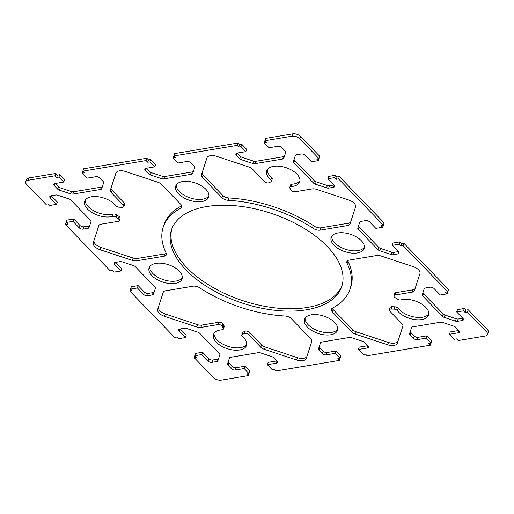 <?xml version="1.0" encoding="UTF-8"?>
<svg xmlns="http://www.w3.org/2000/svg" width="514" height="514" viewBox="0 0 514 514"><rect width="100%" height="100%" fill="white"/><g stroke="black" fill="none" stroke-linecap="round" stroke-linejoin="round"><path stroke-width="0.77" d="M100.108 249.733A8.687 4.562 18.4 0 1 93.278 242.666L98.797 225.704A5.789 3.039 18.4 0 1 98.797 225.697A5.789 3.039 18.4 0 1 101.072 224.194L118.169 221.335A2.898 1.523 -161.6 0 0 119.306 220.583A2.898 1.523 -161.6 0 0 118.342 218.874L116.01 217.229A2.898 1.523 -161.6 0 0 112.36 216.42A17.367 9.123 18.4 0 1 93.06 213.169A17.367 9.123 18.4 0 1 84.669 201.289A17.367 9.123 18.4 0 1 98.45 196.791A17.367 9.123 18.4 0 1 115.856 205.684A2.898 1.523 -161.6 0 0 119.267 207.213L122.107 207.283A2.898 1.523 -161.6 0 0 123.887 206.487A2.898 1.523 -161.6 0 0 123.418 205.195L111.32 192.686A5.789 3.039 18.4 0 1 110.375 190.103L115.894 173.141A8.687 4.562 18.4 0 1 115.901 173.128A8.687 4.562 18.4 0 1 125.551 171.528L157.779 182.187A5.789 3.039 18.4 0 1 161.39 184.32L180.922 204.508A5.789 3.039 18.4 0 1 181.86 207.097A5.789 3.039 18.4 0 1 180.825 208.209A98.412 51.715 -161.6 0 0 163.227 227.104A98.412 51.715 -161.6 0 0 166.195 253.177A5.789 3.039 18.4 0 1 166.375 254.713A5.789 3.039 18.4 0 1 164.101 256.216L136.506 260.829A5.789 3.039 18.4 0 1 132.342 260.392L100.108 249.733L100.885 247.395A8.687 4.562 18.4 0 1 94.056 240.334L98.881 225.492M119.306 220.583L120.083 218.244A2.898 1.523 -161.6 0 0 119.12 216.535L116.787 214.897A2.898 1.523 -161.6 0 0 113.138 214.087A17.367 9.123 18.4 0 1 94.846 211.363A17.367 9.123 18.4 0 1 85.208 200.171M123.887 206.487L124.664 204.148A2.898 1.523 -161.6 0 0 124.195 202.857L112.097 190.347A5.789 3.039 18.4 0 1 111.152 187.771L115.997 172.884M306.967 356.33A8.687 4.562 18.4 0 1 297.413 357.68L265.179 347.027A5.789 3.039 18.4 0 1 261.568 344.894L249.47 332.385A2.898 1.523 -161.6 0 0 245.049 331.254L243.116 332.121A2.898 1.523 -161.6 0 0 242.512 332.719L241.734 335.057A2.898 1.523 -161.6 0 0 242.415 336.541A17.367 9.123 18.4 0 1 246.476 345.472A17.367 9.123 18.4 0 1 227.117 348.646A17.367 9.123 18.4 0 1 213.516 334.505A17.367 9.123 18.4 0 1 222.016 329.795A2.898 1.523 -161.6 0 0 223.429 329.011A2.898 1.523 -161.6 0 0 223.301 328.163L222.247 326.306A2.898 1.523 -161.6 0 0 218.026 324.578L200.923 327.437A5.789 3.039 18.4 0 1 196.766 327L164.531 316.341A8.687 4.562 18.4 0 1 157.702 309.28L163.221 292.318A5.789 3.039 18.4 0 1 163.221 292.305A5.789 3.039 18.4 0 1 165.495 290.802L193.091 286.189A5.789 3.039 18.4 0 1 199.663 287.782A98.412 51.715 -161.6 0 0 285.109 316.026A5.789 3.039 18.4 0 1 291.335 318.674L310.861 338.867A5.789 3.039 18.4 0 1 311.805 341.444L306.293 358.406A8.687 4.562 18.4 0 1 306.286 358.419A8.687 4.562 18.4 0 1 296.636 360.018L264.402 349.366A5.789 3.039 18.4 0 1 260.791 347.233L248.692 334.723A2.898 1.523 -161.6 0 0 244.272 333.592L242.338 334.46A2.898 1.523 -161.6 0 0 241.734 335.057M246.714 344.251A17.367 9.123 18.4 0 1 227.895 346.314A17.367 9.123 18.4 0 1 214.055 333.387M223.429 329.011L224.207 326.679A2.898 1.523 -161.6 0 0 224.078 325.825L223.025 323.974A2.898 1.523 -161.6 0 0 218.803 322.246L201.7 325.099A5.789 3.039 18.4 0 1 197.543 324.662L165.309 314.009A8.687 4.562 18.4 0 1 158.479 306.942L163.304 292.106M415.119 288.508A5.789 3.039 18.4 0 1 412.928 289.806L395.831 292.665A2.898 1.523 -161.6 0 0 394.694 293.417L393.917 295.756A2.898 1.523 -161.6 0 0 394.88 297.465L397.213 299.103A2.898 1.523 -161.6 0 0 400.862 299.913A17.367 9.123 18.4 0 1 420.163 303.164A17.367 9.123 18.4 0 1 428.554 315.05A17.367 9.123 18.4 0 1 414.772 319.547A17.367 9.123 18.4 0 1 397.367 310.649A2.898 1.523 -161.6 0 0 393.955 309.126L391.115 309.055A2.898 1.523 -161.6 0 0 389.336 309.852A2.898 1.523 -161.6 0 0 389.805 311.143L401.903 323.653A5.789 3.039 18.4 0 1 402.847 326.229L397.328 343.191A8.687 4.562 18.4 0 1 397.322 343.211A8.687 4.562 18.4 0 1 387.672 344.81L355.444 334.151A5.789 3.039 18.4 0 1 351.833 332.018L332.301 311.825A5.789 3.039 18.4 0 1 331.363 309.242A5.789 3.039 18.4 0 1 332.397 308.13A98.412 51.715 -161.6 0 0 349.995 289.234A98.412 51.715 -161.6 0 0 347.027 263.155A5.789 3.039 18.4 0 1 346.847 261.626A5.789 3.039 18.4 0 1 349.122 260.123L376.717 255.509A5.789 3.039 18.4 0 1 380.88 255.946L413.115 266.605A8.687 4.562 18.4 0 1 419.944 273.666L414.425 290.628A5.789 3.039 18.4 0 1 414.425 290.641A5.789 3.039 18.4 0 1 412.151 292.145L395.054 295.004A2.898 1.523 -161.6 0 0 393.917 295.756M428.792 313.829A17.367 9.123 18.4 0 1 414.425 317.029A17.367 9.123 18.4 0 1 398.144 308.316A2.898 1.523 -161.6 0 0 394.733 306.787L391.893 306.717A2.898 1.523 -161.6 0 0 390.113 307.513L389.336 309.852M398.003 341.116A8.687 4.562 18.4 0 1 388.449 342.472L356.221 331.813A5.789 3.039 18.4 0 1 352.61 329.68L333.078 309.492A5.789 3.039 18.4 0 1 332.217 308.227M290.975 190.026A2.898 1.523 -161.6 0 0 295.197 191.754L312.3 188.901A5.789 3.039 18.4 0 1 316.457 189.338L348.691 199.991A8.687 4.562 18.4 0 1 355.521 207.058L350.002 224.02A5.789 3.039 18.4 0 1 350.002 224.033A5.789 3.039 18.4 0 1 347.727 225.537L320.132 230.143A5.789 3.039 18.4 0 1 313.559 228.557A98.412 51.715 -161.6 0 0 228.113 200.306A5.789 3.039 18.4 0 1 221.887 197.665L202.362 177.471A5.789 3.039 18.4 0 1 201.417 174.895L206.93 157.933A8.687 4.562 18.4 0 1 206.936 157.914A8.687 4.562 18.4 0 1 216.587 156.32L248.821 166.973A5.789 3.039 18.4 0 1 252.432 169.106L264.53 181.615A2.898 1.523 -161.6 0 0 268.95 182.746L270.884 181.879A2.898 1.523 -161.6 0 0 271.488 181.281A2.898 1.523 -161.6 0 0 270.807 179.791A17.367 9.123 18.4 0 1 266.747 170.866A17.367 9.123 18.4 0 1 286.105 167.686A17.367 9.123 18.4 0 1 299.707 181.827A17.367 9.123 18.4 0 1 291.207 186.537A2.898 1.523 -161.6 0 0 289.793 187.321A2.898 1.523 -161.6 0 0 289.922 188.175L290.975 190.026M350.696 221.894A5.789 3.039 18.4 0 1 348.505 223.198L320.909 227.811A5.789 3.039 18.4 0 1 314.337 226.218A98.412 51.715 -161.6 0 0 228.891 197.974A5.789 3.039 18.4 0 1 222.665 195.326L203.139 175.133A5.789 3.039 18.4 0 1 202.195 172.556L207.033 157.669M130.556 289.112L129.881 291.142L174.651 337.435L176.925 337.055L178.538 338.72L185.368 337.582L179.084 331.087A2.898 1.523 18.4 0 1 178.615 329.795A2.898 1.523 18.4 0 1 179.752 329.044L184.552 328.24A2.898 1.523 18.4 0 1 186.633 328.459L197.864 332.172A2.898 1.523 18.4 0 1 199.67 333.233L219.356 353.587A2.898 1.523 18.4 0 1 219.825 354.878L217.904 360.789A2.898 1.523 18.4 0 1 216.767 361.541L211.961 362.344A2.898 1.523 18.4 0 1 208.074 361.059L201.796 354.564L194.967 355.707L196.579 357.371L194.298 357.75L213.464 377.572A5.789 3.039 -161.6 0 0 221.238 380.142L248.326 375.612L246.714 373.948L248.988 373.569L244.156 368.57L235.283 370.054A2.898 1.523 18.4 0 1 231.396 368.769L227.998 365.255A2.898 1.523 18.4 0 1 227.522 363.97L229.443 358.059A2.898 1.523 18.4 0 1 230.58 357.301L258.401 352.655A2.898 1.523 18.4 0 1 260.482 352.874L271.707 356.581A2.898 1.523 18.4 0 1 273.512 357.648L276.911 361.162A2.898 1.523 18.4 0 1 277.387 362.46A2.898 1.523 18.4 0 1 276.249 363.212L267.37 364.696L272.202 369.688L274.482 369.309L276.089 370.973L339.362 360.404L337.749 358.74L340.03 358.354L335.199 353.362L326.319 354.846A2.898 1.523 18.4 0 1 322.432 353.561L319.033 350.047A2.898 1.523 18.4 0 1 318.558 348.755L320.485 342.844A2.898 1.523 18.4 0 1 321.623 342.086L349.436 337.441A2.898 1.523 18.4 0 1 351.518 337.659L362.749 341.373A2.898 1.523 18.4 0 1 364.554 342.44L367.953 345.954A2.898 1.523 18.4 0 1 368.422 347.246A2.898 1.523 18.4 0 1 367.285 347.997L358.412 349.481L363.244 354.48L365.518 354.101L367.131 355.765L430.398 345.19L428.792 343.525L431.066 343.146L426.234 338.148L417.355 339.632A2.898 1.523 18.4 0 1 413.468 338.347L410.069 334.832A2.898 1.523 18.4 0 1 409.6 333.541L411.521 327.636A2.898 1.523 18.4 0 1 412.658 326.878L440.472 322.233A2.898 1.523 18.4 0 1 442.554 322.451L453.785 326.159A2.898 1.523 18.4 0 1 455.59 327.225L458.989 330.74A2.898 1.523 18.4 0 1 459.458 332.038A2.898 1.523 18.4 0 1 458.327 332.789L449.448 334.273L454.28 339.266L456.554 338.887L458.167 340.551L485.248 336.027A5.789 3.039 -161.6 0 0 487.523 334.524A5.789 3.039 -161.6 0 0 486.585 331.935L467.419 312.12L465.138 312.499L463.532 310.835L456.702 311.972L462.986 318.468A2.898 1.523 18.4 0 1 463.455 319.766A2.898 1.523 18.4 0 1 462.317 320.518L457.511 321.321A2.898 1.523 18.4 0 1 455.43 321.096L444.205 317.389A2.898 1.523 18.4 0 1 442.4 316.322L422.714 295.968A2.898 1.523 18.4 0 1 422.245 294.676L424.166 288.772A2.898 1.523 18.4 0 1 425.303 288.013L430.109 287.21A2.898 1.523 18.4 0 1 433.989 288.495L440.273 294.991L447.103 293.847L445.49 292.183L447.765 291.804L402.995 245.512L400.714 245.891L399.108 244.227L392.278 245.364L398.562 251.86A2.898 1.523 18.4 0 1 399.031 253.151A2.898 1.523 18.4 0 1 397.894 253.903L393.088 254.706A2.898 1.523 18.4 0 1 391.006 254.488L379.782 250.774A2.898 1.523 18.4 0 1 377.976 249.708L358.29 229.36A2.898 1.523 18.4 0 1 357.821 228.068L359.742 222.157A2.898 1.523 18.4 0 1 360.879 221.405L365.685 220.602A2.898 1.523 18.4 0 1 369.572 221.887L375.85 228.383L382.679 227.239L381.067 225.575L383.348 225.196L384.119 222.858L339.349 176.565L337.075 176.944L335.462 175.28L328.632 176.418L327.855 178.756L334.139 185.252A2.898 1.523 18.4 0 1 334.608 186.543A2.898 1.523 18.4 0 1 333.47 187.295L328.671 188.098A2.898 1.523 18.4 0 1 326.589 187.88L315.358 184.166A2.898 1.523 18.4 0 1 313.553 183.1L293.867 162.752A2.898 1.523 18.4 0 1 293.398 161.46L295.319 155.549A2.898 1.523 18.4 0 1 295.319 155.543A2.898 1.523 18.4 0 1 296.456 154.791L301.262 153.988A2.898 1.523 18.4 0 1 305.149 155.273L311.426 161.769L318.256 160.631L319.021 158.28M383.348 225.196L338.572 178.898L339.349 176.565M338.572 178.898L336.297 179.283L337.075 176.944M336.297 179.283L334.685 177.613L335.462 175.28M334.685 177.613L327.855 178.756M333.914 185.014L329.448 185.76A2.898 1.523 18.4 0 1 327.367 185.541L316.136 181.827A2.898 1.523 18.4 0 1 314.33 180.767L294.644 160.413A2.898 1.523 18.4 0 1 294.175 159.122L295.383 155.401M318.256 160.631L316.643 158.967L318.924 158.582L319.702 156.25L300.536 136.428A5.789 3.039 -161.6 0 0 292.762 133.858L265.674 138.388L264.896 140.72L266.509 142.391L264.235 142.77L264.909 140.733M318.924 158.582L299.758 138.767A5.789 3.039 -161.6 0 0 291.984 136.197L264.896 140.72M264.235 142.77L269.066 147.762L277.939 146.278A2.898 1.523 18.4 0 1 281.826 147.563L285.225 151.084A2.898 1.523 18.4 0 1 285.7 152.369L283.779 158.28A2.898 1.523 18.4 0 1 283.779 158.286A2.898 1.523 18.4 0 1 282.642 159.038L254.822 163.683A2.898 1.523 18.4 0 1 252.74 163.465L241.516 159.751A2.898 1.523 18.4 0 1 239.71 158.685L236.311 155.17A2.898 1.523 18.4 0 1 235.836 153.879A2.898 1.523 18.4 0 1 236.973 153.127L245.853 151.643L246.63 149.304L241.798 144.312L239.518 144.691L237.911 143.027L174.638 153.596L173.861 155.935L175.473 157.599L173.192 157.978L173.873 155.948L237.134 145.359L237.911 143.027M284.493 156.089A2.898 1.523 18.4 0 1 283.42 156.699L255.599 161.345A2.898 1.523 18.4 0 1 253.518 161.126L242.293 157.419A2.898 1.523 18.4 0 1 240.488 156.352L237.314 153.069M245.853 151.643L241.021 146.644L241.798 144.312M241.021 146.644L238.74 147.03L239.518 144.691M238.74 147.03L237.134 145.359M173.192 157.978L178.03 162.977L186.903 161.492A2.898 1.523 18.4 0 1 190.79 162.777L194.189 166.292A2.898 1.523 18.4 0 1 194.665 167.583L192.737 173.488A2.898 1.523 18.4 0 1 192.737 173.494A2.898 1.523 18.4 0 1 191.6 174.246L163.786 178.898A2.898 1.523 18.4 0 1 161.704 178.679L150.473 174.966A2.898 1.523 18.4 0 1 148.668 173.899L145.269 170.385A2.898 1.523 18.4 0 1 144.8 169.087A2.898 1.523 18.4 0 1 145.937 168.335L154.81 166.857L155.588 164.519L150.756 159.52L148.482 159.899L146.869 158.235L83.602 168.81L82.825 171.143L84.431 172.813L82.156 173.192L82.831 171.156M193.45 171.303A2.898 1.523 18.4 0 1 192.377 171.914L164.564 176.559A2.898 1.523 18.4 0 1 162.482 176.341L151.251 172.627A2.898 1.523 18.4 0 1 149.445 171.56L146.278 168.284M154.81 166.857L149.979 161.859L150.756 159.52M149.979 161.859L147.704 162.238L148.482 159.899M147.704 162.238L146.092 160.574L146.869 158.235M146.092 160.574L82.825 171.143M82.156 173.192L86.988 178.185L95.867 176.707A2.898 1.523 18.4 0 1 99.755 177.985L103.153 181.506A2.898 1.523 18.4 0 1 103.622 182.791L101.701 188.702A2.898 1.523 18.4 0 1 101.701 188.709A2.898 1.523 18.4 0 1 100.564 189.46L72.75 194.106A2.898 1.523 18.4 0 1 70.669 193.887L59.438 190.174A2.898 1.523 18.4 0 1 57.632 189.107L54.233 185.593A2.898 1.523 18.4 0 1 53.764 184.301A2.898 1.523 18.4 0 1 54.895 183.549L63.775 182.065L64.552 179.727L59.72 174.734L57.446 175.113L55.833 173.449L28.752 177.972A5.789 3.039 -161.6 0 0 26.477 179.476L25.7 181.815A5.789 3.039 -161.6 0 0 26.638 184.404L45.804 204.219L48.085 203.84L49.691 205.504L56.521 204.36L57.298 202.028L51.246 195.763M102.415 186.511A2.898 1.523 18.4 0 1 101.342 187.122L73.528 191.767A2.898 1.523 18.4 0 1 71.446 191.549L60.215 187.841A2.898 1.523 18.4 0 1 58.41 186.775L55.236 183.492M63.775 182.065L58.943 177.073L59.72 174.734M58.943 177.073L56.669 177.452L57.446 175.113M56.669 177.452L55.056 175.788L55.833 173.449M55.056 175.788L27.974 180.311A5.789 3.039 -161.6 0 0 25.7 181.815M56.521 204.36L50.237 197.864A2.898 1.523 18.4 0 1 49.768 196.573A2.898 1.523 18.4 0 1 50.905 195.821L55.711 195.018A2.898 1.523 18.4 0 1 57.793 195.236L69.017 198.95A2.898 1.523 18.4 0 1 70.823 200.017L90.509 220.371A2.898 1.523 18.4 0 1 90.978 221.656L89.057 227.567A2.898 1.523 18.4 0 1 89.057 227.573A2.898 1.523 18.4 0 1 87.92 228.325L83.114 229.128A2.898 1.523 18.4 0 1 79.233 227.843L72.949 221.348L73.727 219.009L66.897 220.153L66.12 222.485L67.732 224.155L65.458 224.534L66.133 222.498M89.77 225.376A2.898 1.523 18.4 0 1 88.697 225.987L83.891 226.79A2.898 1.523 18.4 0 1 80.011 225.505L73.727 219.009M72.949 221.348L66.12 222.485M65.458 224.534L110.227 270.827L112.508 270.448L114.114 272.112L120.944 270.974L121.722 268.636L115.669 262.378M120.944 270.974L114.661 264.479A2.898 1.523 18.4 0 1 114.192 263.181A2.898 1.523 18.4 0 1 115.329 262.429L120.135 261.626A2.898 1.523 18.4 0 1 122.216 261.844L133.441 265.558A2.898 1.523 18.4 0 1 135.246 266.625L154.932 286.979A2.898 1.523 18.4 0 1 155.401 288.264L153.48 294.175A2.898 1.523 18.4 0 1 153.48 294.181A2.898 1.523 18.4 0 1 152.343 294.933L147.537 295.736A2.898 1.523 18.4 0 1 143.65 294.451L137.373 287.956L138.15 285.617L131.321 286.761L130.543 289.099L132.156 290.763L129.881 291.142M154.194 291.991A2.898 1.523 18.4 0 1 153.121 292.594L148.315 293.398A2.898 1.523 18.4 0 1 144.428 292.113L138.15 285.617M137.373 287.956L130.543 289.099M342.112 285.315A89.732 47.153 18.4 0 1 275.266 307.899A89.732 47.153 18.4 0 1 186.833 267.621A89.732 47.153 18.4 0 1 171.888 228.685M186.055 269.959A89.732 47.153 18.4 0 1 171.47 229.848A89.732 47.153 18.4 0 1 271.495 213.426A89.732 47.153 18.4 0 1 341.752 286.491A89.732 47.153 18.4 0 1 275.594 310.36A89.732 47.153 18.4 0 1 186.055 269.959M182.29 277.644A17.367 9.123 18.4 0 1 168.913 281.004A17.367 9.123 18.4 0 1 152.697 273.326A17.367 9.123 18.4 0 1 149.632 266.779M151.919 275.658A17.367 9.123 18.4 0 1 149.092 267.897A17.367 9.123 18.4 0 1 168.451 264.723A17.367 9.123 18.4 0 1 182.052 278.864A17.367 9.123 18.4 0 1 169.247 283.484A17.367 9.123 18.4 0 1 151.919 275.658M337.749 329.044A17.367 9.123 18.4 0 1 324.373 332.404A17.367 9.123 18.4 0 1 308.156 324.726A17.367 9.123 18.4 0 1 305.091 318.179M307.378 327.058A17.367 9.123 18.4 0 1 304.558 319.297A17.367 9.123 18.4 0 1 323.916 316.116A17.367 9.123 18.4 0 1 337.512 330.258A17.367 9.123 18.4 0 1 324.707 334.877A17.367 9.123 18.4 0 1 307.378 327.058M208.909 195.821A17.367 9.123 18.4 0 1 195.526 199.181A17.367 9.123 18.4 0 1 179.309 191.504A17.367 9.123 18.4 0 1 176.251 184.956M178.531 193.842A17.367 9.123 18.4 0 1 175.711 186.074A17.367 9.123 18.4 0 1 195.069 182.9A17.367 9.123 18.4 0 1 208.671 197.042A17.367 9.123 18.4 0 1 195.86 201.661A17.367 9.123 18.4 0 1 178.531 193.842M364.368 247.221A17.367 9.123 18.4 0 1 350.991 250.581A17.367 9.123 18.4 0 1 334.768 242.904A17.367 9.123 18.4 0 1 331.71 236.356M333.991 245.236A17.367 9.123 18.4 0 1 331.17 237.474A17.367 9.123 18.4 0 1 350.529 234.3A17.367 9.123 18.4 0 1 364.13 248.442A17.367 9.123 18.4 0 1 351.325 253.055A17.367 9.123 18.4 0 1 333.991 245.236M166.292 253.389A5.789 3.039 18.4 0 1 164.878 253.877L137.283 258.491A5.789 3.039 18.4 0 1 133.12 258.054L100.885 247.395M181.783 205.773A5.789 3.039 18.4 0 1 181.603 205.87A98.412 51.715 -161.6 0 0 164.005 224.766L163.227 227.104M349.995 289.234L350.773 286.896A98.412 51.715 -161.6 0 0 347.805 260.823A5.789 3.039 18.4 0 1 347.708 260.611M299.945 180.613A17.367 9.123 18.4 0 1 291.984 184.205A2.898 1.523 -161.6 0 0 290.571 184.989L289.793 187.321M271.488 181.281L272.266 178.943A2.898 1.523 -161.6 0 0 271.585 177.458A17.367 9.123 18.4 0 1 267.286 169.748M185.368 337.582L186.145 335.244L180.086 328.986M218.617 358.599A2.898 1.523 18.4 0 1 217.544 359.209L212.738 360.012A2.898 1.523 18.4 0 1 208.851 358.727L202.574 352.231L195.744 353.369L194.298 357.75M201.796 354.564L202.574 352.231M248.326 375.612L249.091 373.267M248.988 373.569L249.765 371.23L244.934 366.238L236.061 367.722A2.898 1.523 18.4 0 1 232.174 366.437L228.775 362.916A2.898 1.523 18.4 0 1 228.3 361.631L229.507 357.911M244.156 368.57L244.934 366.238M276.686 360.931L268.147 362.357L267.37 364.696M339.362 360.404L340.127 358.052M340.03 358.354L340.808 356.022L335.97 351.023L327.097 352.508A2.898 1.523 18.4 0 1 323.21 351.223L319.811 347.708A2.898 1.523 18.4 0 1 319.335 346.417L320.55 342.697M335.199 353.362L335.97 351.023M367.722 345.716L359.19 347.143L358.412 349.481M430.398 345.19L431.169 342.844M431.066 343.146L431.844 340.808L427.012 335.815L418.133 337.293A2.898 1.523 18.4 0 1 414.245 336.015L410.847 332.494A2.898 1.523 18.4 0 1 410.378 331.209L411.585 327.489M426.234 338.148L427.012 335.815M458.764 330.508L450.225 331.935L449.448 334.273M487.523 334.524L488.3 332.185A5.789 3.039 -161.6 0 0 487.362 329.596L468.196 309.781L465.915 310.16L464.309 308.496L457.479 309.64L456.702 311.972M467.419 312.12L468.196 309.781M465.138 312.499L465.915 310.16M463.532 310.835L464.309 308.496M462.754 318.237L458.289 318.982A2.898 1.523 18.4 0 1 456.207 318.764L444.983 315.05A2.898 1.523 18.4 0 1 443.177 313.983L423.491 293.629A2.898 1.523 18.4 0 1 423.022 292.344L424.23 288.624M447.103 293.847L447.867 291.502M447.765 291.804L448.542 289.466L403.773 243.173L401.492 243.552L399.886 241.888L393.056 243.026L392.278 245.364M402.995 245.512L403.773 243.173M400.714 245.891L401.492 243.552M399.108 244.227L399.886 241.888M398.331 251.622L393.865 252.374A2.898 1.523 18.4 0 1 391.784 252.156L380.559 248.442A2.898 1.523 18.4 0 1 378.754 247.375L359.068 227.021A2.898 1.523 18.4 0 1 358.599 225.736L359.806 222.009M382.679 227.239L383.444 224.888M94.056 240.334L93.278 242.666M119.12 216.535L118.342 218.874M116.787 214.897L116.01 217.229M113.138 214.087L112.36 216.42M124.195 202.857L123.418 205.195M112.097 190.347L111.32 192.686M245.049 331.254L244.272 333.592M249.47 332.385L248.692 334.723M243.116 332.121L242.338 334.46M224.078 325.825L223.301 328.163M223.025 323.974L222.247 326.306M218.803 322.246L218.026 324.578M201.7 325.099L200.923 327.437M197.543 324.662L196.766 327M165.309 314.009L164.531 316.341M158.479 306.942L157.702 309.28M395.831 292.665L395.054 295.004M398.144 308.316L397.367 310.649M394.733 306.787L393.955 309.126M391.893 306.717L391.115 309.055M388.449 342.472L387.672 344.81M356.221 331.813L355.444 334.151M348.505 223.198L347.727 225.537M320.909 227.811L320.132 230.143M314.337 226.218L313.559 228.557M228.891 197.974L228.113 200.306M222.665 195.326L221.887 197.665M203.139 175.133L202.362 177.471M333.47 187.295L334.151 185.265M328.671 188.098L329.448 185.76M326.589 187.88L327.367 185.541M315.358 184.166L316.136 181.827M313.553 183.1L314.33 180.767M293.867 162.752L294.644 160.413M293.398 161.46L294.175 159.122M299.758 138.767L300.536 136.428M291.984 136.197L292.762 133.858M282.642 159.038L283.42 156.699M254.822 163.683L255.599 161.345M252.74 163.465L253.518 161.126M241.516 159.751L242.293 157.419M239.71 158.685L240.488 156.352M236.311 155.17L236.993 153.121M191.6 174.246L192.377 171.914M163.786 178.898L164.564 176.559M161.704 178.679L162.482 176.341M150.473 174.966L151.251 172.627M148.668 173.899L149.445 171.56M145.269 170.385L145.95 168.335M100.564 189.46L101.342 187.122M72.75 194.106L73.528 191.767M70.669 193.887L71.446 191.549M59.438 190.174L60.215 187.841M57.632 189.107L58.41 186.775M54.233 185.593L54.914 183.543M27.974 180.311L28.752 177.972M50.237 197.864L50.925 195.821M87.92 228.325L88.697 225.987M83.114 229.128L83.891 226.79M79.233 227.843L80.011 225.505M114.661 264.479L115.342 262.429M152.343 294.933L153.121 292.594M147.537 295.736L148.315 293.398M143.65 294.451L144.428 292.113M111.152 187.771L110.375 190.103M133.12 258.054L132.342 260.392M137.283 258.491L136.506 260.829M164.878 253.877L164.101 256.216M181.603 205.87L180.825 208.209M261.568 344.894L260.791 347.233M265.179 347.027L264.402 349.366M297.413 357.68L296.636 360.018M352.61 329.68L351.833 332.018M412.928 289.806L412.151 292.145M347.805 260.823L347.027 263.155M332.301 311.825L333.078 309.492M202.195 172.556L201.417 174.895M291.984 184.205L291.207 186.537M271.585 177.458L270.807 179.791M179.084 331.087L179.765 329.037M216.767 361.541L217.544 359.209M211.961 362.344L212.738 360.012M208.074 361.059L208.851 358.727M235.283 370.054L236.061 367.722M231.396 368.769L232.174 366.437M227.998 365.255L228.775 362.916M227.522 363.97L228.3 361.631M276.249 363.212L276.924 361.175M326.319 354.846L327.097 352.508M322.432 353.561L323.21 351.223M319.033 350.047L319.811 347.708M318.558 348.755L319.335 346.417M367.285 347.997L367.966 345.967M417.355 339.632L418.133 337.293M413.468 338.347L414.245 336.015M410.069 334.832L410.847 332.494M409.6 333.541L410.378 331.209M458.327 332.789L459.002 330.753M486.585 331.935L487.362 329.596M462.317 320.518L462.992 318.481M457.511 321.321L458.289 318.982M455.43 321.096L456.207 318.764M444.205 317.389L444.983 315.05M442.4 316.322L443.177 313.983M422.714 295.968L423.491 293.629M422.245 294.676L423.022 292.344M397.894 253.903L398.568 251.873M393.088 254.706L393.865 252.374M391.006 254.488L391.784 252.156M379.782 250.774L380.559 248.442M377.976 249.708L378.754 247.375M358.29 229.36L359.068 227.021M357.821 228.068L358.599 225.736"/></g></svg>
